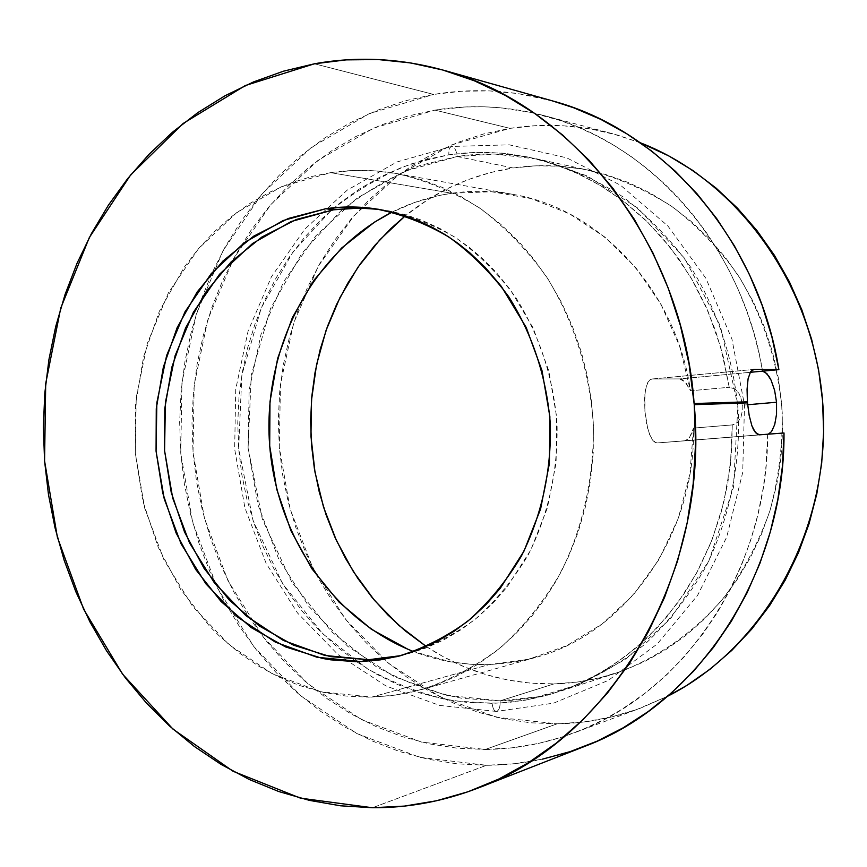 <?xml version="1.0" encoding="UTF-8"?>
<svg xmlns="http://www.w3.org/2000/svg" width="867" height="867" viewBox="0 0 867 867"><rect width="100%" height="100%" fill="white"/><g stroke="black" fill="none" stroke-linecap="round" stroke-linejoin="round"><path stroke-width="0.65" stroke-dasharray="4.33 3.25" d="M768.292 434.172L684.67 440.848L688.333 438.854L691.617 433.663L693.502 428.092L732.279 424.917L735.216 424.071L737.763 422.272L740.971 417.2L742.228 411.316L742.228 405.203L747.657 404.737L742.228 405.203L742.228 411.316L740.971 417.2L737.763 422.272L732.279 424.917L730.415 465.005L723.479 503.727L711.991 539.968L696.667 572.903L678.352 601.969L657.934 626.906L636.215 647.703L613.912 664.545L591.63 677.745L569.803 687.704L548.757 694.846L528.718 699.582L509.829 702.303L492.131 703.365L454.406 700.904C426.867 695.908 397.866 685.212 367.38 668.804L322.632 633.701L282.675 583.805L253.056 520.514L238.663 448.542L241.828 375.129L261.303 307.807L292.97 251.972L331.584 209.922C359.025 188.648 385.891 173.216 412.172 163.635L448.857 154.803C448.651 149.948 449.583 147.162 451.653 146.469C454.503 146.859 456.356 150.208 457.202 156.515L513.101 167.96C472.948 174.245 436.99 190.22 405.236 215.894L427.355 199.984L447.448 188.659L468.548 179.48L490.494 172.544L513.101 167.96L536.142 165.825L559.41 166.182L582.689 169.087L605.719 174.538L628.293 182.514L650.142 192.983L671.047 205.88L690.761 221.085L709.054 238.468L725.712 257.867L740.537 279.087L753.358 301.922L764 326.122L772.334 351.417L778.252 377.535L781.687 404.185L782.598 431.051L780.961 457.852L776.81 484.274L770.199 510.013L761.226 534.787L749.988 558.337L736.636 580.402L721.344 600.766L704.286 619.222L685.678 635.587L665.737 649.719L644.669 661.51L622.734 670.863L600.159 677.723L577.173 682.069L554.024 683.89L500.161 700.829L445.649 695.182L394.106 676.596L347.851 646.403L308.793 606.336L278.47 558.413L257.987 504.865L248.092 448.011L249.132 390.269L261.097 334.055L283.607 281.786L315.87 235.802L356.705 198.315L404.499 171.33L457.202 156.515L420.712 165.261C394.583 174.755 367.857 190.057 340.568 211.169L302.149 252.904L270.634 308.305L251.246 375.14L248.092 448.011L262.408 519.452L291.865 582.277L331.617 631.794L376.115 666.604C406.439 682.871 435.277 693.481 462.653 698.412L500.161 700.829C500.335 707.082 499.056 710.615 496.358 711.428C494.114 711.059 492.705 708.372 492.131 703.365C492.705 708.372 494.114 711.059 496.358 711.428C499.056 710.615 500.335 707.082 500.161 700.829L537.843 696.808L580.24 684.106L625.681 659.202L670.538 618.68L708.903 560.797L733.428 487.525L737.893 405.799L720.39 326.057L684.551 258.225L637.603 207.972L587.089 175.903L538.505 159.257L494.851 154.044L457.202 156.515C456.356 150.208 454.503 146.859 451.653 146.469C449.583 147.162 448.651 149.948 448.857 154.803L466.413 152.83L485.412 152.278L505.84 153.492L527.635 156.894L550.653 162.931L574.637 172.056L599.205 184.758L623.85 201.426L647.898 222.396L670.527 247.789L690.858 277.516L707.96 311.188L720.976 348.101L729.234 387.278L735.064 388.99L739.052 393.51L741.242 399.156L742.228 405.203L741.242 399.156L739.052 393.51L735.064 388.99L729.234 387.278L723.219 356.521L715.405 330.37L705.337 305.26L693.112 281.396L678.894 259.049L662.811 238.392L645.091 219.676L625.887 203.008L602.435 186.687L580.782 174.896L555.151 164.405L528.772 157.133L502.08 153.123L475.322 152.364L448.857 154.803L425.209 159.745L402.266 167.179L380.212 177.009L359.241 189.093L339.528 203.301L321.223 219.459L304.469 237.406L289.394 256.979L276.085 277.971L264.652 300.21L255.169 323.499L247.702 347.624L242.294 372.398L238.967 397.606L237.753 423.063L238.663 448.542L241.676 473.848L246.781 498.785L253.933 523.137L263.102 546.709L274.2 569.316L287.161 590.752L301.9 610.823L318.308 629.355L336.266 646.175L355.643 661.109L376.278 674.017L398.007 684.724L420.658 693.123L444.034 699.084L467.931 702.53L498.796 703.126L525.326 700.189L551.607 694.012L577.216 684.627L601.893 672.077L625.27 656.471L647.042 637.96L666.907 616.708L684.551 593.028L698 570.443L710.832 542.905L720.813 513.752L727.76 483.472L731.575 452.401L732.279 424.917L693.502 428.092L689.85 474.325L678.189 518.672L659.072 559.388L633.343 594.925L602.132 624.002L566.736 645.666L528.567 659.31L489.075 664.631L371.585 697.122L320.638 691.725L272.411 673.843L229.072 644.734L192.441 606.087L163.961 559.844L144.681 508.138L135.328 453.257L136.227 397.509L147.368 343.278L168.393 292.883L198.565 248.612L236.745 212.588L281.417 186.741L330.663 172.663L451.891 193.254C430.975 196.31 411.056 202.596 392.144 212.112L414.534 202.51L440.187 195.303L451.891 193.254L491.556 191.737L531.222 198.597L569.435 213.791L604.732 236.994L635.674 267.491L660.968 304.23L679.522 345.868L690.5 390.779L729.234 387.278L690.5 390.779C676.206 290.174 599.064 208.286 512.657 194.316C492.272 190.729 472.016 190.372 451.891 193.254L330.663 172.663C352.392 169.347 374.306 169.639 396.403 173.519C425.307 180.119 452.986 191.574 479.429 207.874C504.692 226.818 527.049 249.783 546.513 276.768C573.152 319.609 589.365 369.916 593.256 422.522C594.534 475.246 583.318 526.908 561.003 572.144C544.27 600.918 524.264 625.963 500.985 647.281C476.265 666.094 449.843 680.194 421.72 689.59L396.772 694.966L371.585 697.122L489.075 664.631L471.236 664.328L450.645 661.868L413.7 651.605C437.943 660.947 463.076 665.282 489.075 664.631L512.354 662.518L535.383 657.511C624.879 634.167 695.8 535.665 693.502 428.092L689.633 437.261L687.206 439.851L684.67 440.848L657.544 442.918L655.268 442.463L653.1 440.783L649.329 434.02L646.544 423.638L644.907 411.261L644.56 398.853L645.666 388.373L648.343 381.415L650.217 379.605L652.418 378.987L679.695 378.912L682.307 379.67L686.469 383.582L690.327 390.367M776.55 414.242L774.73 424.527M426.358 646.565C465.167 672.023 507.726 684.475 554.024 683.89L530.918 683.207L508.095 680.075L485.748 674.559L464.094 666.745L443.297 656.742L426.358 646.565M768.303 434.172L767.674 434.28L766.027 466.002L763.144 488.414L757.812 514.922L750.519 540.705L741.296 565.685L730.263 589.593L717.486 612.308L703.083 633.658L684.421 656.633L666.94 674.58L645.059 693.242L621.747 709.401L604.418 719.307L582.906 729.396L560.873 737.438L538.407 743.442L511.898 747.842L485.282 749.467L557.188 723.815C585.539 723.392 613.381 718.147 640.713 708.068L667.612 696.255L636.779 709.499L610.585 717.193L583.968 721.973L557.188 723.815L485.282 749.467L457.147 748.178L429.403 743.875L402.321 736.647L376.126 726.622L351.037 713.931L327.249 698.748L304.956 681.234L284.311 661.586L265.475 639.987L248.569 616.654L233.711 591.782L220.998 565.598L210.518 538.32L202.325 510.154L196.484 481.348L193.027 452.119L191.975 422.684L193.341 393.293L197.112 364.162L203.279 335.518L211.808 307.601L222.635 280.626L235.705 254.833L250.942 230.427L268.228 207.636L287.465 186.676L308.511 167.754L331.216 151.053L355.405 136.78L380.895 125.097L407.468 116.156L434.898 110.109C470.781 104.224 506.902 105.98 543.262 115.387C649.448 141.841 742.076 245.058 762.57 371.163L759.058 353.368L753.434 331.519L746.444 310.148L738.142 289.394L728.594 269.399L717.811 250.173L705.911 231.901L692.95 214.637L678.948 198.424L664.068 183.392L648.353 169.596L631.859 157.035L614.757 145.84L597.07 136L578.885 127.547L560.353 120.524L530.095 112.266L499.522 107.714L484.176 106.804L465.091 106.955L434.898 110.109L509.959 128.349L434.898 110.109L373.493 128.164L318.048 160.308L270.862 204.525L233.7 258.431L207.863 319.468L194.175 384.937L193.027 452.119L204.428 518.282L227.999 580.706L262.939 636.757L308.045 683.879L361.637 719.686L421.59 742.098L485.282 749.467C515.215 749.186 544.639 743.723 573.564 733.07L640.713 708.068M767.685 434.269L684.681 440.848L767.674 434.28C767.999 570.258 683.109 694.424 573.564 733.07M640.464 142.827L612.536 133.702C578.181 124.805 543.988 123.027 509.959 128.349L451.642 144.93L398.874 174.722L353.877 215.861L318.362 266.136L293.62 323.163L280.464 384.395L279.304 447.242L290.142 509.124L312.597 567.452L345.9 619.732L388.86 663.569L439.851 696.732L496.802 717.323L557.188 723.815L530.528 722.785L504.215 718.927L478.508 712.338L453.625 703.126L429.772 691.422L407.143 677.365L385.923 661.12L366.264 642.848L348.317 622.744L332.213 600.994L318.048 577.79L305.932 553.341L295.94 527.851L288.137 501.527L282.577 474.585L279.304 447.242L278.329 419.715L279.662 392.209L283.303 364.964L289.22 338.173L297.403 312.077L307.774 286.869L320.281 262.777L334.846 240.007L351.363 218.755L369.721 199.237L389.782 181.626L411.413 166.128L434.443 152.895L458.676 142.101L483.916 133.876L509.959 128.349L536.543 125.628L563.442 125.791L590.394 128.89L617.109 134.959L640.464 142.827M552.778 100.984C512.809 89.995 473.111 87.805 433.663 94.438L314.45 63.79L433.663 94.438L369.299 113.599L311.275 147.498L261.953 193.959L223.166 250.487L196.213 314.396L181.94 382.9L180.759 453.181L192.658 522.389L217.249 587.728L253.738 646.457L300.86 695.908L356.933 733.601L419.726 757.314L486.528 765.29L372.452 807.741L486.528 765.29C519.767 765.117 552.409 758.842 584.445 746.476M552.539 100.919L517.827 93.538L489.573 90.905L461.439 91.23L433.663 94.438L404.9 100.886L377.058 110.358L350.366 122.702L325.049 137.755L301.304 155.323L279.304 175.221L259.211 197.232L241.156 221.128L225.257 246.716L211.613 273.744L200.32 301.987L191.434 331.205L185.007 361.171L181.073 391.646L179.653 422.392L180.759 453.181L184.368 483.753L190.458 513.893L199.009 543.349L209.955 571.906L223.22 599.325L238.728 625.389L256.383 649.849L276.064 672.51L297.641 693.145L320.953 711.547L345.835 727.532L372.095 740.917L399.535 751.526L427.919 759.21L456.996 763.827L486.528 765.29L514.564 763.686L542.493 759.134M513.101 167.96L457.202 156.515C483.981 152.451 510.934 153.329 538.06 159.16C567.842 167.082 596.225 179.697 623.21 197.004C648.928 216.848 671.632 240.56 691.335 268.12C718.266 311.719 734.598 362.46 738.511 415.401C739.8 468.462 728.508 520.558 705.976 566.584C689.059 595.943 668.782 621.758 645.146 644.018C619.981 663.894 592.974 679.219 564.103 690.024C543.089 696.775 521.771 700.384 500.161 700.829L554.024 683.89C574.767 683.38 595.206 679.88 615.364 673.399C656.991 658.606 694.846 632.195 725.159 596.073C743.853 570.41 758.733 542.135 769.809 511.259C778.447 479.375 782.608 446.7 782.272 413.245C778.566 363.23 763.003 315.295 737.308 274.059C718.494 247.973 696.808 225.518 672.228 206.693C646.414 190.263 619.233 178.255 590.698 170.68C564.688 165.088 538.83 164.188 513.101 167.96M330.663 172.663L311.795 176.478L290.38 183.165L269.735 192.16L250.097 203.333L231.576 216.577L214.366 231.717L198.554 248.612L184.313 267.079L159.387 311.188L143.64 356.565L135.545 404.445L135.328 453.257L142.957 501.408L158.249 547.337L180.748 589.527L209.825 626.494L219.232 635.912L239.335 652.97L258.258 665.889L278.199 676.715L299.072 685.374L323.759 692.43L345.922 696.049L368.356 697.166L390.898 695.757L413.277 691.779L435.321 685.233L456.746 676.162L477.37 664.577L496.921 650.608L515.226 634.33L532.013 615.917L545.094 598.533L556.787 579.86L568.6 556.527L578.246 531.872L585.637 506.057L590.655 479.494L593.256 452.336L593.375 425.025L591.5 401.616L587.067 374.717L581.334 352.132L572.513 326.696L561.469 302.41L548.367 279.618L533.335 258.496L519.095 241.936L501.018 224.531L481.618 209.38L461.081 196.581L442.788 187.586L420.798 179.447L398.365 173.877L375.714 170.907L353.075 170.517L330.663 172.663M372.181 208.665L388.806 210.865L405.268 214.68L421.503 220.131L439.905 228.476L455.142 237.341L469.697 247.669L483.493 259.461L496.401 272.596L510.186 289.524L533.053 327.834L548.768 370.762L556.571 416.453L556.094 462.891L547.359 508.04L530.821 549.927L507.293 586.775L493.247 602.836L477.89 617.109L461.417 629.464L443.991 639.803L425.805 648.039L407.067 654.119L387.95 658.01L368.659 659.711M400.771 655.647L404.499 654.769C429.393 647.313 452.823 635.609 474.791 619.645C495.501 601.416 513.307 579.817 528.231 554.858C548.345 514.727 557.958 471.204 557.08 424.299C553.363 377.524 539.534 335.161 515.583 297.186C498.297 273.799 478.454 254.053 456.075 237.937C432.644 224.206 408.173 214.843 382.672 209.857L378.879 209.359M684.67 440.848L657.544 442.918L653.1 440.783L651.106 437.943L647.801 429.198L644.907 411.261L644.918 393.25L646.815 384.384L648.343 381.415L652.071 378.998L753.521 369.472L652.418 378.987L679.695 378.912L750.237 372.311L679.695 378.912L685.179 382.033L690.5 390.779M657.544 442.918L759.514 434.833L657.544 442.918M496.412 711.428L439.645 705.435L386.053 686.014L338.011 654.585L297.522 612.98L266.104 563.301L244.906 507.845L234.664 448.998L235.737 389.218L248.114 331.01L271.404 276.833L304.837 229.105L347.212 190.133L396.88 161.988L451.718 146.458L509.308 144.832L566.628 157.805L620.544 185.224L667.915 226.016L705.846 278.242L731.943 339.105L744.504 405.138L742.705 472.461L726.719 537.096L697.61 595.326L657.305 643.91L608.352 680.378L553.688 703.126L496.412 711.428M543.262 115.387L612.536 133.702M512.657 194.316L396.403 173.519M535.383 657.511L421.72 689.59M615.364 673.399L564.103 690.024M590.698 170.68L538.06 159.16M404.499 654.769L397.27 656.557M382.672 209.857L375.877 208.871M652.071 378.998L753.9 369.418"/><path stroke-width="1.3" d="M478.335 787.94L584.445 746.476C697.772 704.394 784.895 574.539 784.017 432.98L759.514 434.833L757.455 434.367L753.596 429.794L751.906 425.849L749.175 415.391L747.495 402.873L694.239 404.672L747.495 402.873L747.408 401.822L694.142 403.545L694.239 404.672C709.791 574.875 610.877 739.616 478.335 787.94C443.611 801.336 408.314 807.936 372.452 807.741L300.491 798.171L233.05 771.272L172.988 729.114L122.594 674.168L83.633 609.208L57.352 537.128L44.575 460.908L45.702 383.55L60.744 308.099L89.301 237.591L130.559 175.058L183.175 123.45L245.296 85.54L314.45 63.79C356.911 56.106 399.806 58.208 443.113 70.108C572.112 103.747 682.632 242.597 694.142 403.545L747.408 401.822L747.061 389.294L748.091 378.771L750.54 371.813L752.253 370.003L754.225 369.407L778.88 369.635L750.237 372.311L762.57 371.163L764.651 371.77L769.04 376.43L771.142 380.288L774.61 390.334L776.539 402.245L747.657 404.737L776.539 402.245L776.55 414.242L774.73 424.527L771.554 431.582L768.292 434.172M378.879 209.359L359.372 208.08L333.567 209.814L325.754 208.73C342.075 206.379 358.515 206.389 375.086 208.763C400.717 213.77 425.296 223.187 448.846 237.005C471.345 253.229 491.286 273.105 508.669 296.644C532.75 334.868 546.654 377.535 550.382 424.624C551.282 471.854 541.615 515.67 521.392 556.072C506.404 581.204 488.5 602.933 467.692 621.281C445.616 637.343 422.066 649.123 397.053 656.612L361.051 661.564L380.429 659.863L399.633 655.951L418.468 649.838L436.74 641.558L454.254 631.165L470.814 618.724L486.235 604.364L500.346 588.205L523.993 551.109L540.618 508.94L549.396 463.487L549.884 416.724L542.027 370.718L526.226 327.498L501.343 286.392L485.162 267.339L469.567 252.557L457.743 243.172L445.41 234.816L432.59 227.49L419.455 221.269L405.994 216.143L392.296 212.144L378.478 209.283L364.552 207.56L345.066 207.04L325.754 208.73L288.353 218.462L253.695 236.171L222.982 261L197.199 291.908L177.117 327.704L163.354 367.088L156.266 408.704L156.06 451.154L162.736 493.03L176.077 532.934L195.704 569.511L221.031 601.47L251.289 627.621L285.503 646.901L322.524 658.432L330.717 659.83L355.503 661.651L361.051 661.564L368.659 659.711L330.316 656.612L293.458 645.167L259.385 626.028L229.267 600.062L204.038 568.308L184.498 531.959L171.211 492.315L164.578 450.699L164.784 408.509L171.85 367.153L185.56 328.008L205.555 292.439L231.24 261.736L261.834 237.059L296.33 219.481L333.567 209.814L291.204 221.519L252.644 243.432L219.589 274.221L193.395 312.25L175.101 355.687L165.38 402.516L164.578 450.699L172.717 498.124L189.461 542.742L214.192 582.548L245.935 615.678L283.379 640.453L324.93 655.474L368.659 659.711L361.051 661.564L317.116 657.284L275.381 642.144L237.775 617.196L205.902 583.849L181.062 543.782L164.231 498.883L156.06 451.154L156.862 402.678L166.616 355.546L184.985 311.849L211.277 273.571L244.472 242.576L283.206 220.521L325.754 208.73L333.567 209.814L352.793 208.145L372.181 208.665M405.236 215.894L379.876 239.747L358.006 267.155L339.983 297.544L326.09 330.294L316.542 364.79L311.47 400.359L310.96 436.372L314.992 472.157L323.521 507.065L336.396 540.455L353.433 571.689L374.338 600.17L398.787 625.313L426.358 646.565L404.997 630.667L387.787 614.876L372.062 597.45L357.941 578.56L345.51 558.381L334.868 537.085L326.09 514.857L319.229 491.882L314.353 468.364L311.47 444.489L310.624 420.441L311.806 396.425L315.024 372.626L320.248 349.26L327.444 326.501L336.569 304.545L347.559 283.585L360.347 263.806L374.826 245.394L390.909 228.509L405.236 215.894M392.144 212.112C313.258 252.167 264.673 344.99 269.225 438.42C273.831 531.85 331.281 619.461 413.7 651.605L408.021 649.318L371.369 629.247L338.997 602.056L311.925 568.828L290.976 530.821L276.768 489.367L269.702 445.866L269.984 401.757L277.624 358.494L292.417 317.517L313.952 280.258L341.62 248.027L374.566 222.093L392.144 212.112M774.73 424.527L771.554 431.582L768.303 434.172M443.113 70.108L552.778 100.984C662.746 130.288 758.04 238.371 778.88 369.635L762.57 371.163L766.851 373.558L771.142 380.288L774.61 390.334L776.539 402.245L776.55 414.242M667.612 696.255C763.285 648.093 829.275 532.089 823.26 411.24C817.408 290.38 740.385 181.387 640.464 142.827L668.75 155.897L693.101 170.647L716.109 188.128L737.481 208.178L756.978 230.611L774.339 255.201L789.349 281.699L801.823 309.812L811.599 339.246L818.546 369.645L822.566 400.673L823.617 431.983L821.688 463.184L816.801 493.93L809.019 523.874L798.474 552.669L785.285 580.001L769.636 605.578L751.722 629.128L731.781 650.413L710.051 669.237L686.794 685.439L667.612 696.255M542.493 759.134L570.085 751.635L597.06 741.187L623.156 727.825L648.115 711.634L671.676 692.7L693.578 671.188L713.584 647.248L731.455 621.108L746.986 592.985L759.991 563.16L770.308 531.926L777.818 499.587L782.402 466.489L784.017 432.98L759.514 434.833L755.471 432.666L751.906 425.849L749.175 415.391L747.495 402.873L747.061 389.294L748.091 378.771L750.54 371.813L753.9 369.418L778.88 369.635L771.901 336.905L762.06 305.13L749.478 274.633L734.327 245.729L716.76 218.679L697.003 193.764L675.263 171.2L651.811 151.172L626.874 133.854L600.744 119.353L573.683 107.768L552.539 100.919M694.239 404.672L695.54 444.413L693.156 484.014L687.141 522.996L677.582 560.884L664.621 597.244L648.44 631.653L629.269 663.732L607.366 693.156L583.047 719.621L556.603 742.889L528.371 762.754L498.709 779.086L467.942 791.777L436.415 800.783L404.477 806.093L372.452 807.741L340.612 805.801L309.302 800.349L278.784 791.538L249.317 779.52L221.15 764.466L194.49 746.563L169.531 726.026L146.458 703.072L125.422 677.929L106.565 650.835L90.005 622.029L75.841 591.749L64.147 560.245L55.011 527.765L48.476 494.569L44.575 460.908L43.35 427.019L44.802 393.174L48.92 359.621L55.694 326.61L65.09 294.412L77.055 263.254L91.523 233.418L108.418 205.143L127.622 178.678L149.037 154.272L172.522 132.163L197.893 112.58L224.997 95.76L253.608 81.888L283.509 71.181L314.45 63.79L346.128 59.877L378.294 59.563L410.611 62.923L442.777 70.01L474.433 80.837L505.244 95.381L534.852 113.566L562.9 135.241L589.051 160.254L612.958 188.367L634.319 219.308L652.851 252.741L668.284 288.299L680.411 325.58L689.081 364.151L694.239 404.672M368.659 659.711L400.771 655.647M754.225 369.407L753.521 369.472L754.225 369.407M375.877 208.871L375.086 208.763"/></g></svg>
